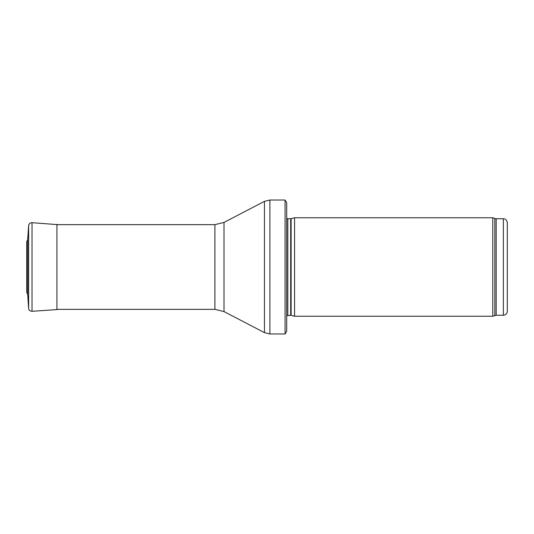 <?xml version="1.0" encoding="UTF-8"?>
<svg xmlns="http://www.w3.org/2000/svg" width="534" height="534" viewBox="0 0 534 534"><rect width="100%" height="100%" fill="white"/><g stroke="black" fill="none" stroke-linecap="round" stroke-linejoin="round"><path stroke-width="0.8" d="M503.362 315.26L503.362 218.74L504.924 219.067C504.857 219.107 506.726 219.3 507.3 222.685L507.3 311.315C507.066 313.712 505.751 315.027 503.362 315.26L496.179 315.26L492.775 316.241L294.574 316.241L294.574 217.759L492.775 217.759L492.775 316.241M291.103 315.314L291.103 218.686L290.69 218.74L290.69 315.26L294.574 316.241M290.69 315.26L286.698 315.727M286.698 202.786L286.698 331.214L285.069 333.97L285.069 200.03L286.698 202.786L286.698 320.18M285.069 333.97L269.89 333.97L264.437 332.635L224.006 311.576L214.908 309.346L56.924 309.346M27.668 239.592L28.649 225.595C28.776 224.026 29.75 223.052 31.573 222.685L32.013 222.685C30.091 222.738 28.97 223.706 28.649 225.602L28.649 308.405L27.668 294.428L27.668 239.572L26.7 241.842L26.7 292.158L27.668 294.428M28.649 308.405C28.682 310.02 29.804 310.995 32.013 311.315L32.013 222.685L57.912 224.654L56.924 224.42L56.924 309.58L57.912 309.346M503.362 218.74L496.179 218.74L496.179 315.26M496.179 218.74L494.831 218.506L494.831 315.494M290.69 218.74L287.819 218.74L287.819 315.26M285.069 200.03L269.89 200.03L269.89 333.97M214.908 309.346L214.908 224.654L224.006 222.424L264.437 201.365L264.437 332.635M224.006 222.424L224.006 311.576M494.831 218.506L492.775 217.759M291.103 218.686L294.574 217.759M287.819 218.74L286.698 218.273M264.437 201.365L269.89 200.03M214.908 224.654L56.924 224.654M28.649 225.595L27.668 239.572M32.013 311.315L56.924 309.58"/></g></svg>
